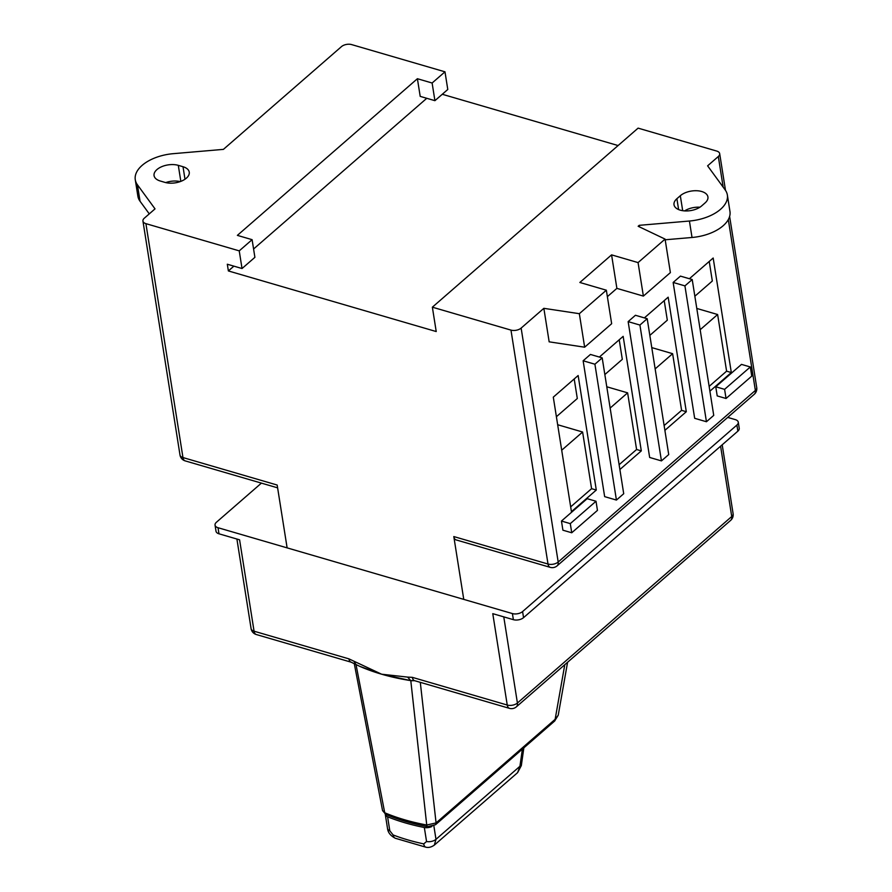 <?xml version="1.0" encoding="UTF-8"?>
<svg xmlns="http://www.w3.org/2000/svg" width="892" height="892" viewBox="0 0 892 892"><rect width="100%" height="100%" fill="white"/><g stroke="black" fill="none" stroke-linecap="round" stroke-linejoin="round"><path stroke-width="1.34" d="M444.985 71.817L432.118 83.012L434.917 100.673L447.784 89.479L444.985 71.817L351.66 44.6A7.348 3.992 -9 0 0 341.48 46.618L223.401 149.377L173.204 153.68A36.728 19.958 -9 0 0 142.107 165.388A36.728 19.958 -9 0 0 135.272 179.716A36.728 19.958 -9 0 0 137.435 184.8L155.03 208.873L144.314 218.194A7.348 3.992 -9 0 0 142.943 221.06A7.348 3.992 -9 0 0 145.909 223.647L182.96 457.563A7.348 3.992 171 0 1 179.994 454.987A7.348 7.348 0 0 0 185.19 460.885A7.348 4.047 -73.7 0 1 182.96 457.563L277.167 485.036L287.124 547.878M665.075 239.101L670.383 272.606L643.377 296.099L638.07 262.594L665.075 239.101L638.148 226.267L639.229 225.33L689.427 221.026A36.728 19.958 -9 0 0 727.359 194.991A36.728 19.958 -9 0 0 725.185 189.907L707.601 165.834L718.316 156.513A7.348 3.992 -9 0 0 719.677 153.647A7.348 3.992 -9 0 0 716.711 151.06L638.103 128.136L432.364 307.183L436.221 331.545L228.374 270.934L233.882 266.15M442.276 94.273L618.1 145.552M145.909 223.647L239.234 250.864L242.033 268.525L227.315 264.233L228.374 270.934M432.364 307.183L510.971 330.107A7.348 3.992 -9 0 0 521.14 328.089L543.852 308.331L579.343 313.694L584.65 347.2L549.16 341.837L543.852 308.331M510.971 330.107L548.011 564.034A7.348 4.047 106.3 0 0 550.241 567.357L456.035 539.883A7.348 4.047 -73.7 0 1 453.805 536.56L463.762 599.391M432.118 83.012L417.4 78.719L420.199 96.381L434.917 100.673M239.234 250.864L252.101 239.669L237.372 235.376L417.4 78.719M160.304 181.02L165.009 182.403A15.432 8.385 171 0 0 186.372 178.166A15.432 8.385 171 0 0 189.249 172.156A15.432 8.385 171 0 0 183.016 166.726L178.3 165.355A15.432 8.385 171 0 0 156.936 169.58A15.432 8.385 171 0 0 154.06 175.601A15.432 8.385 171 0 0 160.304 181.02M149.276 213.879L140.044 201.246A36.728 19.958 171 0 1 137.87 196.162L135.272 179.716M180.195 181.611A15.432 8.385 -9 0 0 165.722 182.592M253.573 249.002L426.766 98.298M638.07 262.594L611.577 254.867L579.856 282.474L606.348 290.201L579.343 313.694M680.317 195.727L676.894 198.715A15.432 8.385 171 0 0 674.018 204.736A15.432 8.385 171 0 0 685.145 210.925A15.432 8.385 171 0 0 701.625 205.929L705.048 202.941A15.432 8.385 171 0 0 707.925 196.92A15.432 8.385 171 0 0 696.786 190.732A15.432 8.385 171 0 0 680.317 195.727L682.692 210.679M639.229 225.33L639.475 226.891M726.043 398.49L717.213 395.914L715.763 386.771L741.486 364.393L750.317 366.969L751.766 376.101L726.043 398.49L724.594 389.347L750.317 366.969M661.44 460.896L649.655 457.462L628.146 321.622L635.427 315.277L647.202 318.712L668.721 454.563L661.44 460.896L639.921 325.056L647.202 318.712M689.382 278.728L713.176 258.022L731.317 372.544L709.898 391.187M644.381 317.887L668.164 297.192L686.305 411.714L664.886 430.357M599.368 357.056L623.162 336.351L641.303 450.884L619.884 469.515M571.438 511.673L553.296 397.152L578.15 375.521L596.291 490.043L571.438 511.673M706.442 421.738L694.667 418.303L673.148 282.452L680.44 276.119L692.214 279.553L713.734 415.393L706.442 421.738L684.922 285.886L692.214 279.553M616.428 500.066L604.653 496.632L583.134 360.781L590.426 354.447L602.2 357.882L623.72 493.722L616.428 500.066L594.908 364.215L602.2 357.882M571.739 532.769L562.908 530.194L561.458 521.051L587.17 498.673L596.012 501.248L597.45 510.391L571.739 532.769L570.289 523.626L596.012 501.248M584.65 347.2L611.656 323.707L606.348 290.201M643.377 296.099L616.885 288.372L607.374 296.646M616.885 288.372L611.577 254.867M727.359 194.991L729.957 211.437A36.728 19.958 171 0 1 692.025 237.484L665.176 239.781M699.897 207.212A15.432 8.385 -9 0 0 684.643 210.891M715.763 386.771L724.594 389.347M628.146 321.622L639.921 325.056M731.317 372.544L726.601 371.172L709.129 386.381M696.786 308.442L717.625 314.519L726.601 371.172M709.229 261.456L712.329 281.013L694.857 296.222M717.625 314.519L700.164 329.728M686.305 411.714L681.599 410.342L664.127 425.54M651.784 347.612L672.624 353.689L681.599 410.342M664.217 300.626L667.316 320.183L649.844 335.381M672.624 353.689L655.152 368.887M641.303 450.884L636.587 449.501L619.115 464.71M606.772 386.771L627.622 392.848L636.587 449.501M619.215 339.785L622.315 359.342L604.843 374.551M627.622 392.848L610.15 408.057M596.291 490.043L591.586 488.671L570.668 506.868M557.667 424.737L582.61 432.018L591.586 488.671M574.203 378.955L577.302 398.512L556.396 416.709M582.61 432.018L561.704 450.215M673.148 282.452L684.922 285.886M583.134 360.781L594.908 364.215M561.458 521.051L570.289 523.626M252.101 239.669L254.9 257.331L242.033 268.525M359.554 666.257A191.011 103.773 -9 0 0 410.677 680.607L414.412 680.618M356.053 664.752L384.731 812.757L382.534 810.493M420.299 682.347L436.077 822.926L426.733 825.011L410.788 680.629M385.835 814.418A3.668 2.319 -67.1 0 1 384.731 812.757A191.011 103.773 171 0 0 426.733 825.011A3.668 1.684 100.5 0 0 427.77 826.65C412.427 823.807 398.445 819.726 385.835 814.418L382.557 810.605L354.336 663.96M564.781 664.707L555.136 719.32A3.668 2.33 49 0 1 554.59 721.093L435.53 824.71A3.668 2.33 -131 0 0 436.077 822.926L555.136 719.32L558.236 715.206L554.59 721.093M727.705 417.4L735.298 419.619A7.348 3.992 171 0 1 738.275 422.195A7.348 3.992 171 0 1 736.904 425.06L522.589 611.566A7.348 3.992 171 0 1 512.409 613.573L218.016 527.718A7.348 3.992 171 0 1 215.05 525.143A7.348 3.992 171 0 1 216.41 522.266L261.412 483.118M503.768 616.863L517.416 703.019A7.348 3.992 -9 0 1 507.247 705.037L412.372 677.362A7.348 4.047 106.3 0 0 414.602 680.685L509.477 708.359A7.348 4.047 -73.7 0 1 507.247 705.037L492.774 613.663L513.379 619.672A7.348 3.992 -9 0 0 523.548 617.654L737.874 431.159A7.348 3.992 -9 0 0 739.234 428.283L738.275 422.195M236.904 539.036L251.087 628.615A7.348 3.992 -9 0 0 254.064 631.202L239.591 539.816L218.986 533.806A7.348 3.992 -9 0 1 216.009 531.231L215.05 525.143M351.158 662.187L359.688 666.313L381.62 674.207L410.799 680.629L407.599 677.095L381.62 674.207L348.928 658.865A7.348 4.047 -73.7 0 0 351.158 662.187A7.348 4.047 -73.7 0 1 351.158 662.187L256.294 634.524A7.348 4.047 106.3 0 1 254.064 631.202L348.928 658.865M356.031 664.663L354.079 661.485M414.602 680.685L411.524 680.719M431.895 826.505A7.348 3.992 171 0 1 424.336 827.508A191.011 103.773 171 0 1 387.596 816.793A7.348 3.992 171 0 1 385.299 814.441A7.348 3.992 171 0 1 385.277 814.151M395.334 838.268A7.348 4.493 111 0 1 393.116 834.957L389.815 830.798A7.348 3.992 -9 0 1 387.518 828.456L387.518 828.456C387.964 832.526 390.573 835.804 395.334 838.268L425.874 847.188A7.348 3.557 -78 0 1 423.733 843.888L426.554 841.513A7.348 3.992 -9 0 0 435.987 839.327L519.936 766.273L517.594 772.65L434.315 845.125L435.987 839.327L433.847 825.802M434.293 845.148L434.315 845.125C431.327 847.188 428.517 847.879 425.874 847.188M522.377 749.124L519.936 766.273A7.348 1.55 8.1 0 0 521.329 765.592L517.594 772.65M728.307 219.588L755.368 390.44L558.191 562.016A7.348 3.992 171 0 1 548.011 564.034L453.805 536.56M140.044 201.246L137.435 184.8M180.842 181.377L178.3 165.355M183.016 166.726L184.99 179.236M550.241 567.357A7.348 7.348 0 0 0 557.121 565.84A7.348 4.661 -131 0 0 558.191 562.016L521.14 328.089M718.316 156.513L723.167 187.142M755.368 390.44A7.348 4.661 49 0 1 754.298 394.264A7.348 7.348 0 0 0 756.728 387.574A7.348 3.992 171 0 1 755.368 390.44M689.427 221.026L692.025 237.484M678.611 209.575L676.894 198.715M737.874 431.159L736.904 425.06M509.477 708.359A7.348 7.348 0 0 0 516.356 706.843A7.348 4.661 49 0 0 517.416 703.019L731.73 516.524L720.591 446.19M730.671 520.348A7.348 4.661 -131 0 0 731.73 516.524A7.348 3.992 -9 0 0 733.101 513.658A7.348 7.348 0 0 1 730.671 520.348L516.356 706.843M218.016 527.718L218.986 533.806M513.379 619.672L512.409 613.573M412.372 677.362L407.599 677.095M522.589 611.566L523.548 617.654M393.116 834.957A191.011 103.773 -9 0 0 423.733 843.888M426.554 841.513L424.336 827.508M387.596 816.793L389.815 830.798M185.19 460.885L277.613 487.846M179.994 454.987L142.943 221.06M557.121 565.84L754.298 394.264M756.728 387.574L729.623 216.421M725.497 190.353L719.677 153.647M435.53 824.71L427.781 826.65M558.236 715.206L567.58 662.265M722.197 444.796L733.101 513.658M251.087 628.615A7.348 7.348 0 0 0 256.294 634.524M412.26 680.752L410.721 680.618M387.518 828.456L385.299 814.441M521.329 765.592L523.849 747.853"/></g></svg>

